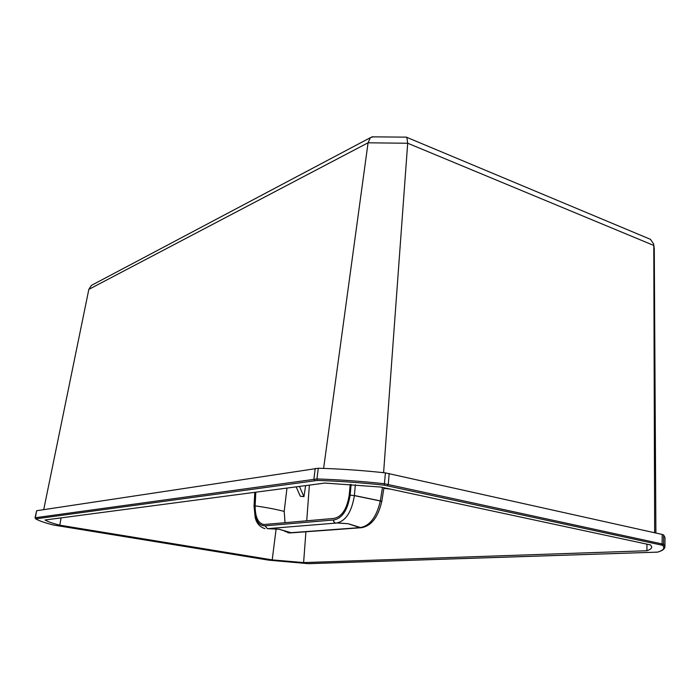 <?xml version="1.0" encoding="UTF-8"?>
<svg xmlns="http://www.w3.org/2000/svg" width="700" height="700" viewBox="0 0 700 700"><rect width="100%" height="100%" fill="white"/><g stroke="black" fill="none" stroke-linecap="round" stroke-linejoin="round"><path stroke-width="1.05" d="M350.245 484.383L349.213 495.18C346.859 509.338 341.661 517.099 333.602 518.455L274.339 523.626M351.12 484.444L350.14 495.162L354.375 495.617L350.14 495.162C347.681 510.213 342.169 518.481 333.62 519.986C333.646 521.929 334.451 522.961 336.044 523.084C345.511 521.474 351.619 512.321 354.375 495.617L380.319 500.981C376.504 517.221 369.723 526.094 359.949 527.616L360.78 527.8M360.386 527.782L291.524 532.831L279.09 529.226L267.461 528.657L335.93 523.093C334.355 522.944 333.533 521.911 333.463 519.995L333.62 519.986M338.231 522.961L348.145 523.749L359.87 527.616L290.15 532.753L284.909 531.475M255.124 492.275L254.398 506.021C254.494 519.076 258.011 525.683 264.967 525.849L267.391 528.666L265.099 525.831L333.463 519.995M265.169 524.423L263.804 524.528C258.037 523.241 255.15 517.02 255.141 505.864C266.507 507.483 276.203 509.329 284.2 511.394L286.965 488.075M255.806 492.188L255.141 505.864M291.165 532.91L278.994 529.235L267.391 528.666M285.031 522.69L284.2 511.394M381.771 501.515L380.328 500.885L381.771 501.515C378.07 517.387 371.219 526.129 361.2 527.747L348.25 523.74L337.339 522.996M382.471 487.41L380.328 500.885L354.384 495.521L355.355 484.75M646.949 544.154L646.931 550.742L303.616 562.581L272.204 559.886L59.771 525.192C52.57 523.311 47.653 521.587 45.019 520.004L324.931 483.07L380.791 487.051L650.633 544.95L651.744 546.936C651.779 548.38 650.169 549.649 646.931 550.742M61.092 517.886L59.771 525.192M276.115 528.972L272.204 559.886M309.382 485.117L306.723 520.8M305.909 531.781L303.616 562.581M35.018 517.86L36.645 510.72L318.273 468.256C339.535 468.808 361.909 470.347 385.411 472.885L662.191 534.441L663.644 534.966L663.556 544.259L384.527 483.744C360.859 481.198 338.336 479.605 316.951 478.966L35.324 517.738L35.761 518.858C38.789 520.739 44.712 522.795 53.524 525.035L53.331 524.991C44.87 522.847 38.981 520.8 35.665 518.84M385.411 472.885L384.291 485.179C360.841 482.659 338.52 481.075 317.319 480.427L316.942 478.992L318.273 468.256M663.644 534.966L665 537.609M654.666 532.761L653.782 245.473L654.273 248.71L655.9 533.041M653.782 245.473L653.642 243.976L650.457 239.33L648.235 238.402M323.61 468.414L368.069 142.8L407.689 143.255L383.6 472.684M368.069 142.8L370.361 137.681L373.502 136.736M93.389 284.358L91.42 285.399L88.839 289.389L43.715 509.644M653.782 245.446L407.689 143.229L406.858 137.375L405.773 137.086M383.863 488.302L390.819 489.204M303.8 496.633L300.326 496.248L296.161 486.867M305.62 485.616L303.94 496.65L299.442 486.43M53.524 525.035L269.168 560.219L308.035 563.64L657.536 552.125C663.617 550.296 665.254 548.012 662.445 545.274L663.556 544.259L664.921 546.77M657.536 552.125L658.175 551.959C662.471 550.655 664.72 548.94 664.921 546.814L665 537.486M662.445 545.274L384.291 485.179M317.319 480.427L35.761 518.858M661.229 544.854L662.095 543.751L662.191 534.441M387.424 485.669L388.281 484.33L389.165 473.48M314.79 480.515L313.915 479.071L315.236 468.387M35.954 518.665L35.324 517.738L36.645 510.72M308.726 563.666L657.659 552.125M88.848 289.371L368.078 142.774M303.765 496.571L300.326 496.248M254.782 492.327L254.039 506.249L255.211 517.606C256.559 523.32 259.814 527.012 264.976 528.666M290.797 532.919L287.822 532.761M53.331 524.991L54.268 525.201M406.586 137.148L371.822 136.841M91.42 285.399L370.361 137.681M406.858 137.375L650.457 239.33M653.642 243.976L654.273 248.71M383.95 487.734L381.78 501.454M273.91 523.661L263.804 524.528"/></g></svg>
